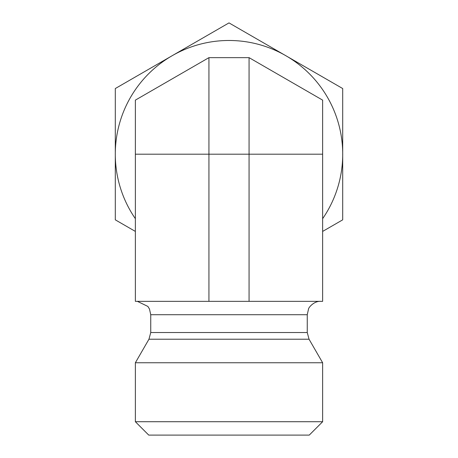 <?xml version="1.0" encoding="UTF-8"?>
<svg xmlns="http://www.w3.org/2000/svg" width="458" height="458" viewBox="0 0 458 458"><rect width="100%" height="100%" fill="white"/><g stroke="black" fill="none" stroke-linecap="round" stroke-linejoin="round"><path stroke-width="0.69" d="M135.362 100.13L208.934 57.651L249.066 57.651L322.638 100.13L322.638 301.335L135.362 301.335L135.362 100.13M322.638 421.721L135.362 421.721L135.362 362.759L322.638 362.759L322.638 421.721L309.259 435.1L148.741 435.1L135.362 421.721M322.638 154.191L208.934 154.191L208.934 301.335M249.066 57.651L249.066 301.335M135.362 154.191L208.934 154.191L208.934 57.651M135.362 231.422L115.302 219.834L115.302 88.543L229 22.9L342.699 88.543L342.699 219.834L322.638 231.422M322.638 218.689A113.698 113.698 0 0 0 172.151 55.721A113.698 113.698 0 0 0 135.362 218.689M150.745 332.531L307.255 332.531L309.047 339.218L148.953 339.218L150.745 332.531L150.745 314.709L307.255 314.709L308.526 309.013C308.635 307.398 314.257 300.9 320.629 301.335M150.745 314.709L149.474 309.013L147.877 306.431L137.371 301.335M307.255 332.531L307.255 314.709M148.953 339.218L135.362 362.759M309.047 339.218L322.638 362.759"/></g></svg>
